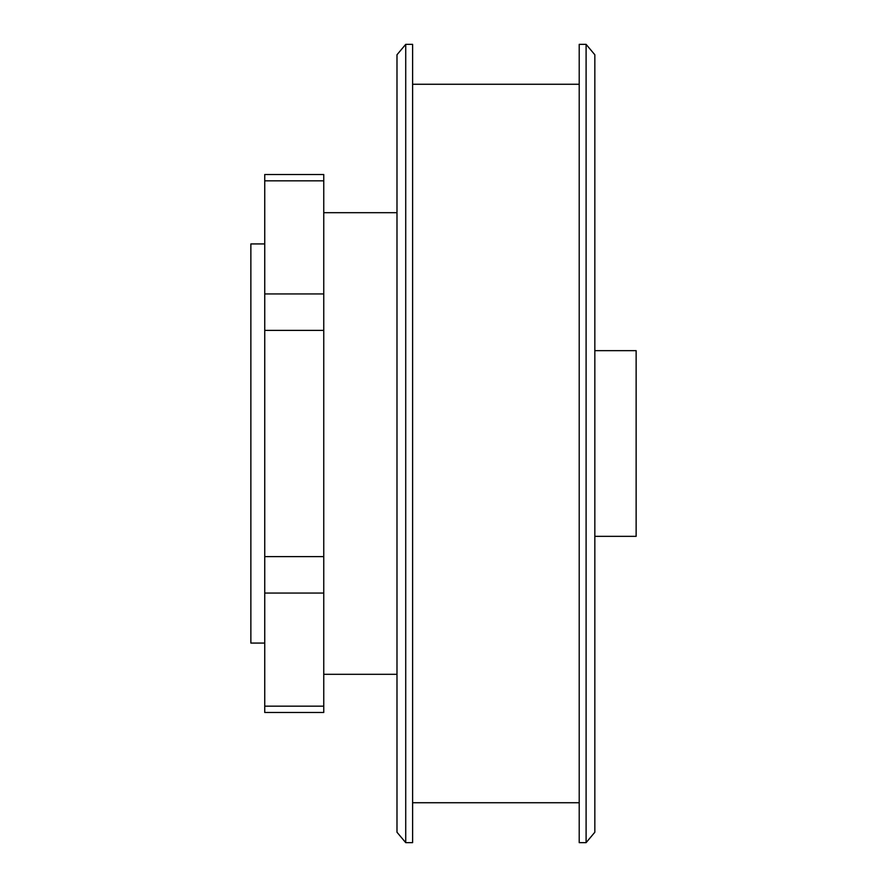 <?xml version="1.0" encoding="UTF-8"?>
<svg xmlns="http://www.w3.org/2000/svg" width="887" height="887" viewBox="0 0 887 887"><rect width="100%" height="100%" fill="white"/><g stroke="black" fill="none" stroke-linecap="round" stroke-linejoin="round"><path stroke-width="1.33" d="M264.747 293.941L264.747 174.506L323.755 174.506L323.755 712.494L264.747 712.494L264.747 293.941L323.755 293.941M586.096 842.65L594.833 832.239L594.833 54.761L586.096 44.35L586.096 842.65L579.211 842.65L579.211 44.35L586.096 44.35M405.725 842.65L396.988 832.239L396.988 54.761L405.725 44.35L412.61 44.35L412.61 842.65L405.725 842.65L405.725 44.35M412.61 84.265L579.211 84.265M323.755 212.692L396.988 212.692M264.747 643.075L250.866 643.075L250.866 243.925L264.747 243.925M594.833 536.347L636.134 536.347L636.134 350.653L594.833 350.653M264.747 180.826L323.755 180.826M264.747 330.385L323.755 330.385M264.747 556.615L323.755 556.615M264.747 706.174L323.755 706.174M264.747 593.059L323.755 593.059M579.211 802.735L412.61 802.735M396.988 674.308L323.755 674.308"/></g></svg>
